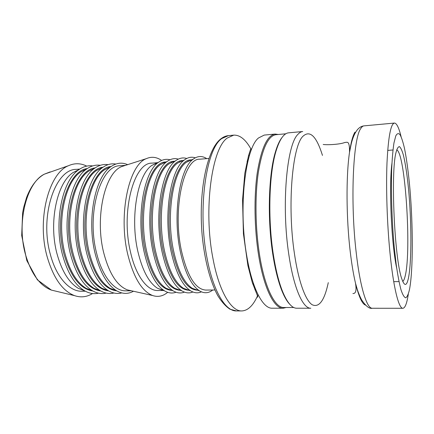 <?xml version="1.0" encoding="UTF-8"?>
<svg xmlns="http://www.w3.org/2000/svg" width="434" height="434" viewBox="0 0 434 434"><rect width="100%" height="100%" fill="white"/><g stroke="black" fill="none" stroke-linecap="round" stroke-linejoin="round"><path stroke-width="0.65" d="M282.203 137.274C279.702 140.301 277.467 145.102 275.492 151.688C268.543 173.963 267.187 219.382 272.91 254.959C275.227 269.563 278.21 281.46 281.856 290.639C284.427 297.019 287.091 301.597 289.852 304.38M288.675 132.82C283.869 133.254 279.659 139.325 276.046 151.032C269.053 173.486 267.686 219.338 273.458 255.252C275.791 269.986 278.796 281.986 282.469 291.241C287.134 302.569 291.881 308.227 296.71 308.221L310.831 308.227C303.003 308.726 293.731 288.274 288.865 254.823C281.232 205.938 286.717 144.413 297.946 134.345C299.503 132.614 301.098 131.67 302.737 131.524L288.675 132.82M285.827 133.791L275.921 134.703C268.174 135.82 262.293 148.477 258.29 172.667C254.829 196.374 255.311 228.734 259.63 255.333C264.838 287.986 275.058 307.999 283.836 307.511L293.785 307.516M286.19 307.511L283.147 308.216C274.283 308.699 263.953 288.556 258.686 255.659C254.324 228.854 253.836 196.233 257.34 172.336C261.398 147.951 267.339 135.196 275.172 134.068L278.265 134.491M275.172 134.068L264.257 135.077L258.572 137.931C245.232 148.037 238.228 208.249 246.767 255.989C252.187 288.67 262.923 308.688 272.189 308.211L283.147 308.216M86.735 166.119C80.762 163.124 74.724 162.967 68.626 165.652C48.787 173.041 36.602 219.832 47.176 256.798C53.415 278.064 62.55 291.013 74.583 295.646C80.898 297.757 86.892 297.051 92.567 293.525M396.703 149.838C405.188 152.882 411.53 249.425 405.34 275.313C404.591 278.758 403.723 280.787 402.725 281.4M396.73 268.326C391.473 244.874 388.837 187.244 391.924 163.406M408.492 277.847C411.752 261.702 411.606 221.085 408.502 188.649C407.108 174.718 405.421 163.591 403.436 155.269C402.106 150.609 400.777 147.723 399.448 146.621C398.146 146.659 396.969 148.754 395.906 152.904C390.6 173.068 394.528 258.827 401.656 278.422C404.412 286.614 406.685 286.418 408.492 277.847M394.267 247.429L396.264 264.99C397.766 275.308 399.345 283.597 401.005 289.841C402.654 294.773 404.238 297.431 405.747 297.822C407.173 296.959 408.432 294.138 409.522 289.359C413.13 270.512 413.125 226.499 409.962 189.349C408.535 173.334 406.75 159.853 404.602 148.911C403.148 142.46 401.651 137.752 400.121 134.784C398.596 132.967 397.148 133.341 395.781 135.902L393.964 142.927C392.927 149.73 392.162 158.508 391.669 169.26C390.936 192.099 391.913 221.845 394.267 247.429M79.769 169.076L76.351 169.358C55.373 168.891 39.326 215.953 50.349 254.4C56.284 277.25 69.592 291.681 81.934 291.247L85.362 291.214M88.986 289.744L89.377 289.57M83.914 170.345L83.512 170.209M79.107 169.526L72.983 172.602C56.876 182.86 48.402 222.848 57.114 254.183C61.905 271.266 68.957 282.648 78.283 288.328L84.663 290.829M96.033 289.359L96.348 289.207M90.89 170.074L90.565 169.949M92.702 165.918C87.983 165.267 83.382 166.52 78.907 169.667C62.301 180.251 53.518 222.186 62.572 255.035C67.541 272.932 74.832 284.823 84.451 290.704C89.198 293.433 93.89 294.257 98.529 293.178M87.321 168.566C67.596 170.464 53.545 216.653 63.939 253.966C70.623 276.735 80.285 289.093 92.93 291.035M99.229 290.503L99.532 290.417M93.95 168.576L93.641 168.517M86.93 168.837L80.816 171.869C64.856 182.009 56.42 222.322 65.084 253.928C69.858 271.212 76.878 282.68 86.149 288.339L92.518 290.802M103.666 289.19L103.943 289.055M98.469 169.531L98.182 169.417M100.341 165.3C95.719 164.622 91.211 165.826 86.816 168.918C70.368 179.372 61.633 221.644 70.623 254.78C75.576 272.888 82.834 284.867 92.393 290.726C97.053 293.406 101.654 294.192 106.194 293.096M95.176 167.893C75.641 169.482 61.639 216.029 71.973 253.706C78.641 276.756 88.254 289.18 100.813 290.986M106.894 290.4L107.236 290.297M101.632 167.991L101.285 167.92M94.824 168.137L88.72 171.137C72.907 181.157 64.525 221.79 73.129 253.673C77.887 271.152 84.869 282.713 94.086 288.344L100.444 290.769M108.055 164.676C103.52 163.965 99.104 165.126 94.791 168.164C78.505 178.488 69.831 221.101 78.755 254.525C83.691 272.84 90.907 284.916 100.406 290.747C104.974 293.379 109.482 294.133 113.93 293.01M103.097 167.22C83.762 168.484 69.814 215.4 80.084 253.451C86.74 276.778 96.299 289.272 108.76 290.932M114.63 290.292L115.005 290.178M109.379 167.399L108.999 167.318M102.782 167.443L96.684 170.399C81.039 180.289 72.711 221.253 81.25 253.413C85.992 271.093 92.936 282.74 102.088 288.35L108.429 290.737M115.178 290.438L115.477 290.357M109.835 167.182L109.531 167.123M115.835 164.052C111.397 163.309 107.062 164.426 102.831 167.405C86.724 177.598 78.104 220.548 86.968 254.27C91.883 272.796 99.055 284.964 108.484 290.769C112.97 293.351 117.386 294.068 121.737 292.917M111.082 166.542C91.959 167.475 78.071 214.754 88.276 253.185C94.916 276.805 104.415 289.364 116.779 290.872M110.811 166.743L104.724 169.656C89.241 179.421 80.974 220.711 89.453 253.147C94.173 271.033 101.073 282.773 110.16 288.355L116.491 290.704M127.65 164.654C122.008 162.17 116.442 162.831 110.941 166.645C95.013 176.698 86.469 219.995 95.258 254.009C100.151 272.747 107.274 285.008 116.632 290.785C122.453 294.084 128.057 294.236 133.444 291.241M125.627 165.305L120.039 165.766C100.78 165.066 86.198 213.338 96.543 252.919C102.126 276.431 114.446 291.268 125.768 290.834L131.372 290.78M125.285 165.414L121.818 166.531C105.006 172.472 94.617 217.146 103.699 252.691C109.167 273.474 117.088 285.881 127.466 289.907L131.025 290.699M161.632 160.444C156.609 156.972 151.515 156.376 146.345 158.649C128.936 164.736 118.091 214.586 127.748 254.335C133.558 277.505 141.847 291.236 152.611 295.516C157.971 297.306 162.989 296.243 167.67 292.326M157.634 162.674L152.003 163.135C134.073 162.267 120.636 211.418 130.455 251.834C135.755 275.829 147.305 290.964 157.84 290.53L163.488 290.476M161.367 289.983L161.779 289.852M155.985 163.45L155.567 163.352M158.014 162.685L151.992 165.327C137.643 174.3 129.853 217.499 137.898 251.601C142.46 270.686 149.041 282.935 157.629 288.344L163.868 290.427M169.021 289.684L169.444 289.516M163.656 163.081L163.217 162.956M169.971 159.772C166.124 158.736 162.354 159.538 158.654 162.191C143.942 171.397 135.929 216.707 144.245 252.469C148.971 272.471 155.741 285.268 164.551 290.861C168.473 293.162 172.303 293.623 176.036 292.234M165.994 161.985C148.694 161.16 135.847 210.642 145.406 251.357C151.732 276.626 160.558 289.635 171.875 290.395M176.741 289.321L177.105 289.152M171.316 162.745L170.936 162.609M165.723 162.11L160.509 164.557C146.383 173.378 138.706 216.919 146.659 251.319C151.195 270.621 157.699 282.963 166.179 288.339L171.593 290.292M177.327 289.554L177.745 289.386M171.929 162.457L171.501 162.321M178.331 159.126C174.566 158.03 170.877 158.784 167.253 161.394C152.784 170.443 144.891 216.11 153.115 252.192C157.797 272.422 164.486 285.312 173.182 290.867C177.029 293.134 180.777 293.547 184.417 292.115M174.425 161.291L174.376 161.296C157.412 160.298 144.815 210.067 154.244 251.074C160.499 276.539 169.179 289.619 180.289 290.313L180.338 290.313M185.123 289.169L185.448 289.011M179.638 162.121L179.296 161.996M174.197 161.399L169.097 163.775C155.215 172.444 147.652 216.333 155.518 251.036C160.01 270.556 166.439 282.99 174.804 288.328L180.099 290.227M185.714 289.418L186.115 289.245M180.278 161.828L179.866 161.692M186.766 158.481C183.088 157.32 179.475 158.025 175.922 160.596C161.708 169.482 153.945 215.514 162.072 251.91C166.716 272.368 173.318 285.355 181.889 290.872C185.66 293.102 189.322 293.476 192.88 291.99M182.936 160.591L182.763 160.607C166.168 159.56 153.896 209.562 163.179 250.787C169.325 276.387 177.837 289.538 188.703 290.238L188.877 290.232M193.586 289.011L193.868 288.865M188.031 161.497L187.738 161.377M182.747 160.683L177.766 162.989C164.128 171.506 156.696 215.736 164.459 250.749C168.913 270.49 175.26 283.011 183.506 288.317L188.676 290.162M194.182 289.277L194.551 289.109M188.692 161.193L188.313 161.057M195.284 157.83C191.687 156.609 188.15 157.26 184.672 159.788C170.725 168.511 163.097 214.901 171.121 251.628C175.716 272.319 182.237 285.398 190.678 290.878C194.367 293.075 197.953 293.4 201.425 291.854M191.53 159.886L191.231 159.907C175.016 158.817 163.076 209.052 172.2 250.499C178.244 276.236 186.577 289.451 197.199 290.156L197.492 290.151M191.367 159.962L186.512 162.202C173.128 170.557 165.831 215.139 173.497 250.461C177.902 270.425 184.168 283.039 192.289 288.306L197.329 290.091M206.73 158.632C202.293 155.719 197.882 155.833 193.499 158.974C179.822 167.529 172.347 214.287 180.262 251.34C184.813 272.264 191.237 285.442 199.542 290.878C204.192 293.606 208.597 293.319 212.752 290.004M208.89 158.459L199.781 159.207C183.951 158.063 172.347 208.532 181.314 250.206C187.255 276.078 195.408 289.364 205.776 290.075L214.917 289.988M250.971 149.052C245.677 139.515 239.926 134.876 233.725 135.137L227.27 138.028C211.814 148.276 203.324 209.595 212.888 258.111C218.92 291.192 231.127 311.411 241.776 310.939C247.971 310.635 253.266 305.498 257.666 295.538M401.092 136.639C398.889 127.656 396.665 123.126 394.419 123.061C390.746 123.798 388.267 137.084 386.992 162.918C385.967 188.285 387.09 223.266 389.9 252.018C393.307 287.319 398.754 308.813 402.904 308.276C405.134 308.004 406.935 303.29 408.307 294.144M55.585 291.1L51.402 290.096C40.031 285.784 31.454 274.12 25.671 255.105C16.27 223.342 26.409 182.893 44.273 174.197L50.127 171.913M253.044 284.764L253.44 283.483M247.852 161.41L247.337 160.168M207.072 258.268C213.181 291.241 225.577 311.395 236.416 310.928L229.977 309.203C225.696 306.388 221.622 301.858 217.754 295.603C210.284 281.785 204.577 260.064 202.195 235.619C198.262 191.877 206.861 149.198 221.004 138.755C223.391 136.916 225.854 135.875 228.387 135.636L221.817 138.533C206.079 148.786 197.383 209.915 207.072 258.268M254.915 289.814L255.333 288.615M249.262 156.126L248.742 154.971M322.462 155.41C316.478 136.184 309.952 129.82 302.894 136.319C292.25 146.28 287.151 206.09 294.431 253.63C298.446 281.27 305.444 300.323 312.079 304.695C319.017 308.004 324.42 300.654 328.288 282.642M354.969 132.148C352.782 135.685 350.965 142.406 349.516 152.312C346.012 175.813 346.224 218.275 350.254 251.834C351.708 264.127 353.46 274.597 355.511 283.25C358.815 296.72 362.157 304.012 365.542 305.129M323.189 144.468C327.806 145.124 340.267 144.348 344.672 142.531L345.99 142.33C347.471 142.243 349.706 141.191 349.516 152.312L351.236 143.871C352.755 137.654 354.817 132.934 357.41 129.712C359.357 127.412 361.549 126.126 363.985 125.871C362.851 125.968 361.761 126.891 360.703 128.632C353.054 138.625 350.162 202.233 356.249 252.951C360.16 287.639 366.931 308.786 372.339 308.259C369.432 309.013 365.878 306.225 361.668 299.899C359.287 295.5 357.497 290.172 357.101 288.8L355.511 283.25C356.672 290.357 355.804 293.775 352.913 293.514M281.856 290.639L282.469 291.241M275.492 151.688L276.046 151.032M68.626 165.652L44.176 174.235C36.76 178.499 30.895 186.235 26.577 197.459L23.648 207.485L22.628 212.866L21.7 235.543L26.799 260.557L37.4 279.854L51.402 290.096L74.583 295.646M392.971 149.99L387.708 150.403M247.841 161.437L247.022 161.502M398.998 281.595L393.719 281.661M253.434 283.462L252.604 283.467M78.283 288.328L84.451 290.704M72.983 172.602L78.907 169.667M86.149 288.339L92.393 290.726M80.816 171.869L86.816 168.918M94.086 288.344L100.406 290.747M88.72 171.137L94.791 168.164M102.088 288.35L108.484 290.769M96.684 170.399L102.831 167.405M110.16 288.355L116.632 290.785M104.724 169.656L110.941 166.645M127.466 289.907L152.611 295.516M121.818 166.531L146.345 158.649M157.629 288.344L164.551 290.861M151.992 165.327L158.654 162.191M166.179 288.339L173.182 290.867M160.509 164.557L167.253 161.394M174.804 288.328L181.889 290.872M169.097 163.775L175.922 160.596M183.506 288.317L190.678 290.878M177.766 162.989L184.672 159.788M192.289 288.306L199.542 290.878M186.512 162.202L193.499 158.974M236.416 310.928L241.776 310.939M228.387 135.636L233.725 135.137M250.814 148.564L248.541 155.643L244.83 173.199L242.546 199.792L243.414 233.747L247.901 265.581L252.235 282.333L257.677 296.33C258.23 296.943 256.657 298.467 258.024 294.659M251.394 149.866L250.787 148.667M372.339 308.259L402.904 308.276M363.985 125.871L394.419 123.061"/></g></svg>
